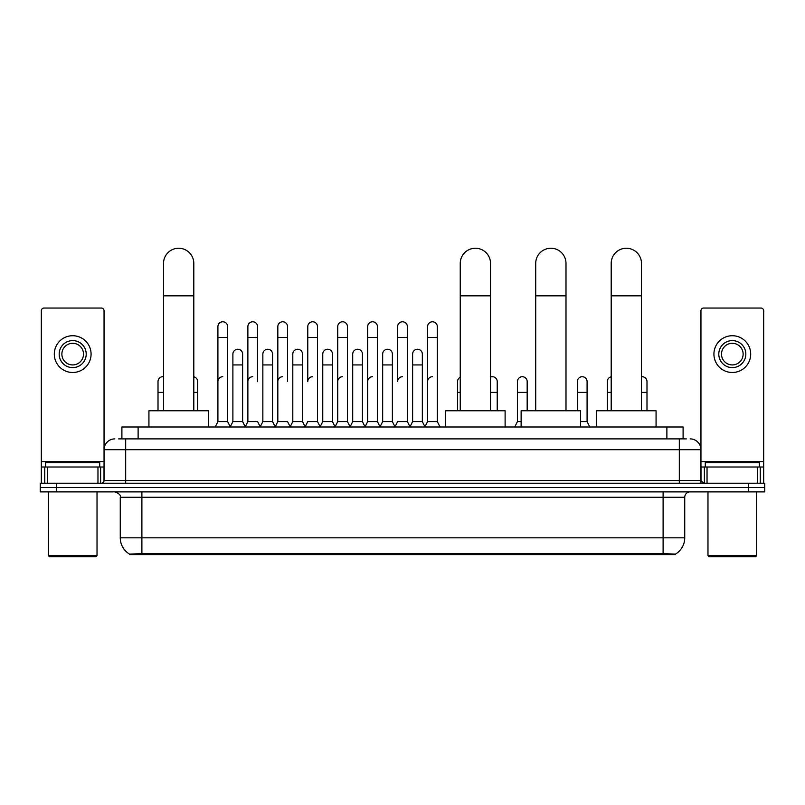 <?xml version="1.0" encoding="UTF-8"?>
<svg xmlns="http://www.w3.org/2000/svg" width="805" height="805" viewBox="0 0 805 805"><rect width="100%" height="100%" fill="white"/><g stroke="black" fill="none" stroke-linecap="round" stroke-linejoin="round"><path stroke-width="1.21" d="M118.647 438.886L125.681 438.886L118.647 438.886L121.897 438.886L121.897 426.992L683.103 426.992L683.103 438.886M675.536 554.595L129.464 554.595L129.464 554.061M120.267 537.831L141.891 537.831L141.891 497.279L120.267 497.279L120.267 537.831A18.928 18.928 0 0 0 129.525 554.102L144.055 553.548L660.945 553.548L675.476 554.102A18.928 18.928 0 0 0 684.733 537.831L684.733 497.279A5.404 5.404 0 0 1 690.137 491.875M764.75 491.875L764.75 487.548L40.25 487.548L40.25 491.875L56.471 491.875L56.471 487.548L40.25 487.548L40.25 483.221L56.471 483.221L56.471 487.548L764.75 487.548L764.75 491.875L56.471 491.875M114.863 438.886A10.817 10.817 0 0 0 104.046 449.703L104.046 480.515A2.707 2.707 0 0 1 101.35 483.221M690.137 438.886A10.817 10.817 0 0 1 700.954 449.703L125.681 449.703L125.681 438.886L686.353 438.886M757.586 483.221L757.586 467.001L763.673 467.001L763.673 483.221L763.673 310.75A2.707 2.707 0 0 0 760.967 308.043L703.651 308.043A2.707 2.707 0 0 0 700.954 310.75L700.954 480.515L703.651 483.221M764.75 483.221L764.75 487.548L764.75 483.221L56.471 483.221M97.969 483.221L97.969 467.001L47.415 467.001L47.415 483.221M125.681 483.221L125.681 449.703L104.046 449.703L104.046 310.75A2.707 2.707 0 0 0 101.35 308.043L44.034 308.043A2.707 2.707 0 0 0 41.327 310.75L41.327 467.001L47.415 467.001M97.969 467.001L104.046 467.001M41.327 483.221L41.327 467.001M72.692 340.596A13.514 13.514 0 0 0 59.178 354.109A13.514 13.514 0 0 0 72.692 367.623A13.514 13.514 0 0 0 86.205 354.109A13.514 13.514 0 0 0 72.692 340.596M72.692 343.292A10.817 10.817 0 0 0 61.874 354.109A10.817 10.817 0 0 0 72.692 364.927A10.817 10.817 0 0 0 83.509 354.109A10.817 10.817 0 0 0 72.692 343.292M72.692 372.494A18.384 18.384 0 0 0 91.076 354.109A18.384 18.384 0 0 0 72.692 335.725A18.384 18.384 0 0 0 54.307 354.109A18.384 18.384 0 0 0 72.692 372.494M95.936 556.758L49.437 556.758L48.36 555.671L97.023 555.671L95.936 556.758M48.36 491.875L48.36 555.671M97.023 491.875L97.023 555.671M99.719 467.001L99.719 462.674L45.654 462.674L45.654 467.001M163.526 410.771L163.526 263.386A15.134 15.134 0 0 1 178.66 248.242A15.134 15.134 0 0 1 193.804 263.386A15.134 15.134 0 0 0 178.66 248.242M193.804 410.771L193.804 263.386M208.394 426.992L208.394 410.771L148.925 410.771L148.925 426.992M460.249 410.771L460.249 263.386A15.134 15.134 0 0 1 475.383 248.242A15.134 15.134 0 0 1 490.517 263.386A15.134 15.134 0 0 0 475.383 248.242M490.517 410.771L490.517 263.386M505.117 426.992L505.117 410.771L445.648 410.771L445.648 426.992M535.717 410.771L535.717 263.386A15.134 15.134 0 0 1 550.862 248.242A15.134 15.134 0 0 1 565.996 263.386A15.134 15.134 0 0 0 550.862 248.242M565.996 410.771L565.996 263.386M580.596 426.992L580.596 410.771L521.127 410.771L521.127 426.992M611.196 410.771L611.196 263.386A15.134 15.134 0 0 1 626.34 248.242A15.134 15.134 0 0 1 641.474 263.386A15.134 15.134 0 0 0 626.34 248.242M641.474 410.771L641.474 263.386M656.075 426.992L656.075 410.771L596.606 410.771L596.606 426.992M215.207 426.992L217.914 421.589L227.644 421.589L230.351 426.992M227.644 421.589L227.644 326.639A4.87 4.87 0 0 0 222.784 321.779A4.87 4.87 0 0 1 223.086 321.789M217.914 421.589L217.914 337.456L227.644 337.456M217.914 337.456L217.914 326.639A4.87 4.87 0 0 1 222.784 321.779M245.163 426.992L247.87 421.589L257.6 421.589L260.307 426.992M257.6 381.58L257.6 326.639A4.87 4.87 0 0 0 252.73 321.779A4.87 4.87 0 0 1 253.042 321.789M247.87 421.589L247.87 337.456L257.6 337.456M247.87 337.456L247.87 326.639A4.87 4.87 0 0 1 252.73 321.779M275.119 426.992L277.826 421.589L287.556 421.589L290.253 426.992M287.556 381.58L287.556 326.639A4.87 4.87 0 0 0 282.686 321.779A4.87 4.87 0 0 1 282.988 321.789M277.826 421.589L277.826 337.456L287.556 337.456M277.826 337.456L277.826 326.639A4.87 4.87 0 0 1 282.686 321.779M305.075 426.992L307.772 421.589L317.502 421.589L320.209 426.992M317.502 421.589L317.502 326.639A4.87 4.87 0 0 0 312.642 321.779A4.87 4.87 0 0 1 312.944 321.789M312.642 376.71A4.87 4.87 0 0 0 307.772 381.58L307.772 337.456L317.502 337.456M307.772 337.456L307.772 326.639A4.87 4.87 0 0 1 312.642 321.779M335.021 426.992L337.728 421.589L347.458 421.589L350.165 426.992M347.458 421.589L347.458 326.639A4.87 4.87 0 0 0 342.598 321.779A4.87 4.87 0 0 1 342.9 321.789M337.728 421.589L337.728 337.456L347.458 337.456M337.728 337.456L337.728 326.639A4.87 4.87 0 0 1 342.598 321.779M364.977 426.992L367.684 421.589L377.414 421.589L380.121 426.992M377.414 421.589L377.414 326.639A4.87 4.87 0 0 0 372.544 321.779A4.87 4.87 0 0 1 372.856 321.789M367.684 421.589L367.684 337.456L377.414 337.456M367.684 337.456L367.684 326.639A4.87 4.87 0 0 1 372.544 321.779M394.933 426.992L397.63 421.589L407.37 421.589L410.067 426.992M407.37 421.589L407.37 326.639A4.87 4.87 0 0 0 402.5 321.779A4.87 4.87 0 0 1 402.802 321.789M402.5 376.71A4.87 4.87 0 0 0 397.63 381.58L397.63 337.456L407.37 337.456M397.63 337.456L397.63 326.639A4.87 4.87 0 0 1 402.5 321.779M424.879 426.992L427.586 421.589L437.316 421.589L440.023 426.992L437.316 421.589L437.316 326.639A4.87 4.87 0 0 0 432.456 321.779A4.87 4.87 0 0 1 432.758 321.789M409.987 426.831L412.613 421.589L422.343 421.589L424.97 426.831L427.586 421.589L427.586 337.456L437.316 337.456M427.586 337.456L427.586 326.639A4.87 4.87 0 0 1 432.456 321.779M230.27 426.831L232.887 421.589L242.627 421.589L245.243 426.831M242.627 421.589L242.627 354.109A4.87 4.87 0 0 0 238.059 349.249A4.87 4.87 0 0 1 242.627 354.109M232.887 421.589L232.887 364.927L242.627 364.927M232.887 364.927L232.887 354.109A4.87 4.87 0 0 1 238.059 349.249M260.226 426.831L262.843 421.589L272.573 421.589L275.199 426.831M272.573 421.589L272.573 354.109A4.87 4.87 0 0 0 268.015 349.249A4.87 4.87 0 0 1 272.573 354.109M262.843 421.589L262.843 364.927L272.573 364.927M262.843 364.927L262.843 354.109A4.87 4.87 0 0 1 268.015 349.249M290.172 426.831L292.799 421.589L302.529 421.589L305.155 426.831M302.529 421.589L302.529 354.109A4.87 4.87 0 0 0 297.971 349.249A4.87 4.87 0 0 1 302.529 354.109M292.799 421.589L292.799 364.927L302.529 364.927M292.799 364.927L292.799 354.109A4.87 4.87 0 0 1 297.971 349.249M320.128 426.831L322.755 421.589L332.485 421.589L335.101 426.831M332.485 421.589L332.485 354.109A4.87 4.87 0 0 0 327.927 349.249A4.87 4.87 0 0 1 332.485 354.109M322.755 421.589L322.755 364.927L332.485 364.927M322.755 364.927L322.755 354.109A4.87 4.87 0 0 1 327.927 349.249M350.084 426.831L352.701 421.589L362.441 421.589L365.057 426.831M362.441 421.589L362.441 354.109A4.87 4.87 0 0 0 357.873 349.249A4.87 4.87 0 0 1 362.441 354.109M352.701 421.589L352.701 364.927L362.441 364.927M352.701 364.927L352.701 354.109A4.87 4.87 0 0 1 357.873 349.249M380.03 426.831L382.657 421.589L392.387 421.589L395.014 426.831M392.387 421.589L392.387 354.109A4.87 4.87 0 0 0 387.829 349.249A4.87 4.87 0 0 1 392.387 354.109M382.657 421.589L382.657 364.927L392.387 364.927M382.657 364.927L382.657 354.109A4.87 4.87 0 0 1 387.829 349.249M422.343 421.589L422.343 354.109A4.87 4.87 0 0 0 417.785 349.249A4.87 4.87 0 0 1 422.343 354.109M412.613 421.589L412.613 364.927L422.343 364.927M412.613 364.927L412.613 354.109A4.87 4.87 0 0 1 417.785 349.249M158.011 410.771L158.011 392.387L163.526 392.387M158.011 392.387L158.011 381.58A4.87 4.87 0 0 1 163.526 376.75A4.87 4.87 0 0 0 163.184 376.72M757.586 467.001L707.032 467.001L707.032 483.221M700.954 467.001L707.032 467.001M700.954 483.221L700.954 480.515L679.319 480.515L679.319 438.886M732.309 340.596A13.514 13.514 0 0 0 718.795 354.109A13.514 13.514 0 0 0 732.309 367.623A13.514 13.514 0 0 0 745.822 354.109A13.514 13.514 0 0 0 732.309 340.596M732.309 343.292A10.817 10.817 0 0 0 721.491 354.109A10.817 10.817 0 0 0 732.309 364.927A10.817 10.817 0 0 0 743.126 354.109A10.817 10.817 0 0 0 732.309 343.292M732.309 372.494A18.384 18.384 0 0 0 750.693 354.109A18.384 18.384 0 0 0 732.309 335.725A18.384 18.384 0 0 0 713.924 354.109A18.384 18.384 0 0 0 732.309 372.494M755.563 556.758L709.064 556.758L707.977 555.671L756.64 555.671L755.563 556.758M707.977 491.875L707.977 555.671M756.64 491.875L756.64 555.671M759.346 467.001L759.346 462.674L705.281 462.674L705.281 467.001M197.698 410.771L197.698 381.58A4.87 4.87 0 0 0 193.804 376.81A4.87 4.87 0 0 1 197.698 381.58M217.914 381.58A4.87 4.87 0 0 1 222.784 376.71M247.87 381.58A4.87 4.87 0 0 1 252.73 376.71M277.826 381.58A4.87 4.87 0 0 1 282.686 376.71M337.728 381.58A4.87 4.87 0 0 1 342.598 376.71M367.684 381.58A4.87 4.87 0 0 1 372.544 376.71M427.586 381.58A4.87 4.87 0 0 1 432.456 376.71M457.542 410.771L457.542 392.387L460.249 392.387M457.542 392.387L457.542 381.58A4.87 4.87 0 0 1 460.249 377.213M497.228 410.771L497.228 381.58A4.87 4.87 0 0 0 492.67 376.72A4.87 4.87 0 0 1 497.228 381.58M490.517 377.072A4.87 4.87 0 0 1 492.67 376.72M514.747 426.992L517.444 421.589L521.127 421.589M527.174 410.771L527.174 381.58A4.87 4.87 0 0 0 522.616 376.72A4.87 4.87 0 0 1 527.174 381.58M517.444 421.589L517.444 392.387L527.174 392.387M517.444 392.387L517.444 381.58A4.87 4.87 0 0 1 522.616 376.72M580.596 421.589L587.087 421.589L589.793 426.992M587.087 421.589L587.087 381.58A4.87 4.87 0 0 0 582.528 376.72A4.87 4.87 0 0 1 587.087 381.58M577.356 410.771L577.356 392.387L587.087 392.387M577.356 392.387L577.356 381.58A4.87 4.87 0 0 1 582.528 376.72M607.302 410.771L607.302 392.387L611.196 392.387M607.302 392.387L607.302 381.58A4.87 4.87 0 0 1 611.196 376.81M646.989 410.771L646.989 381.58A4.87 4.87 0 0 0 642.43 376.72A4.87 4.87 0 0 1 646.989 381.58M641.474 376.75A4.87 4.87 0 0 1 642.43 376.72M660.945 554.595L660.945 553.548M144.055 554.595L144.055 553.548M138.118 438.886L138.118 426.992M666.882 438.886L666.882 426.992M663.109 491.875L663.109 497.279L141.891 497.279L141.891 491.875M684.733 497.279L663.109 497.279L663.109 537.831L684.733 537.831M663.109 553.649L663.109 537.831L141.891 537.831L141.891 553.649M748.529 491.875L748.529 483.221M104.046 480.515L679.319 480.515L679.319 483.221M104.046 461.597L41.327 461.597M104.006 480.988L104.006 467.001M100.625 467.001L100.625 483.221M41.377 467.001L41.377 483.221M44.748 483.221L44.748 467.001M163.526 295.827L193.804 295.827M460.249 295.827L490.517 295.827M535.717 295.827L565.996 295.827M611.196 295.827L641.474 295.827M763.673 461.597L700.954 461.597M763.623 483.221L763.623 467.001M760.252 467.001L760.252 483.221M700.994 467.001L700.994 480.988M704.375 483.221L704.375 467.001M193.804 392.387L197.698 392.387M490.517 392.387L497.228 392.387M641.474 392.387L646.989 392.387M120.267 497.279C121.032 495.357 119.221 493.556 114.863 491.875"/></g></svg>
